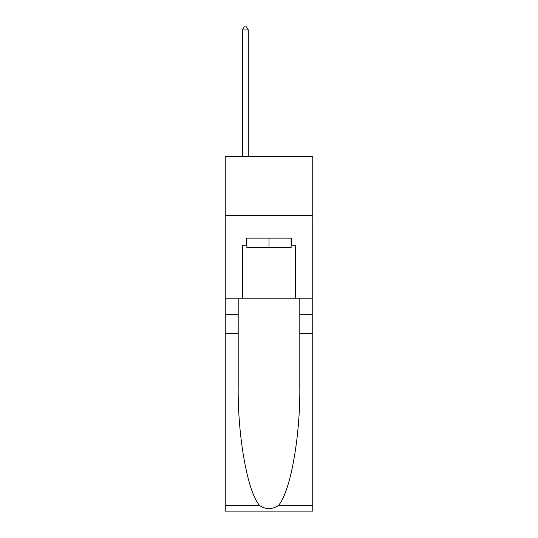 <?xml version="1.0" encoding="UTF-8"?>
<svg xmlns="http://www.w3.org/2000/svg" width="538" height="538" viewBox="0 0 538 538"><rect width="100%" height="100%" fill="white"/><g stroke="black" fill="none" stroke-linecap="round" stroke-linejoin="round"><path stroke-width="0.81" d="M312.76 215.422L312.76 156.289L225.24 156.289L225.24 215.422L312.76 215.422L312.76 298.213L295.611 298.213L295.611 245.227L291.825 245.227L291.825 238.132L246.175 238.132L246.175 245.227L246.881 245.227M291.119 238.132L291.119 247.594L246.881 247.594L246.881 238.132M269 238.132L269 247.594M278.153 505.707L312.76 505.707L312.76 511.1L225.24 511.1L225.24 333.695L238.193 333.695L238.193 386.439C237.561 436.849 247.789 493.164 259.847 505.707C265.947 509.594 272.046 509.594 278.153 505.707C290.211 493.164 300.439 436.849 299.807 386.439L299.807 298.213M299.807 333.695L312.76 333.695L312.76 298.213M225.24 333.695L225.24 215.422M238.193 298.213L238.193 333.695M312.76 505.707L312.76 333.695M225.24 298.213L242.389 298.213L242.389 245.227L246.175 245.227M242.389 298.213L295.611 298.213M291.119 245.227L291.825 245.227M248.3 156.289L248.3 29.973L242.389 29.973L242.389 156.289M242.389 29.973L244.165 26.9L246.532 26.9L248.3 29.973M299.807 314.77L312.76 314.77M238.193 314.77L225.24 314.77M225.24 505.707L259.847 505.707"/></g></svg>
